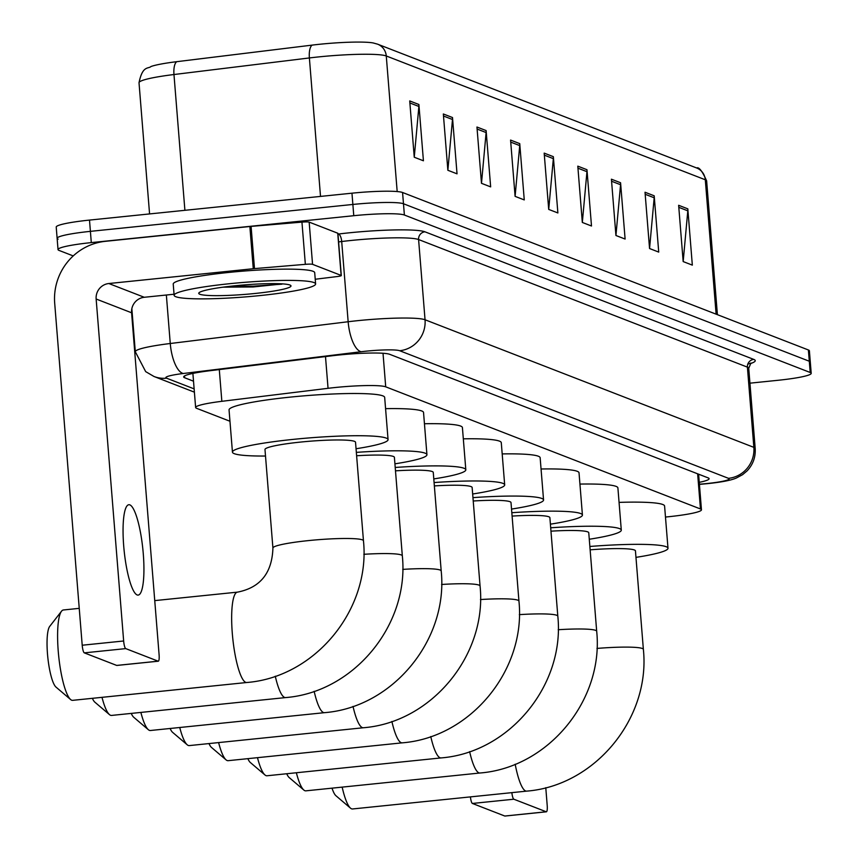 <?xml version="1.0" encoding="UTF-8"?>
<svg xmlns="http://www.w3.org/2000/svg" width="859" height="859" viewBox="0 0 859 859"><rect width="100%" height="100%" fill="white"/><g stroke="black" fill="none" stroke-linecap="round" stroke-linejoin="round"><path stroke-width="1.29" d="M665.478 517.043A42.585 4.381 175.4 0 0 668.184 516.774A42.585 4.381 175.4 0 0 701.459 509.795A42.585 4.381 175.4 0 0 700.461 508.968L385.712 386.829A42.585 4.381 175.4 0 0 328.052 388.311L221.847 401.314A42.585 4.381 175.4 0 0 195.627 407.488A42.585 4.381 175.4 0 0 196.636 408.326L229.965 421.254M699.258 482.339A42.585 4.381 175.4 0 0 709.094 478.699A42.585 4.381 175.4 0 0 708.095 477.872L389.675 354.305A42.585 4.381 175.4 0 0 332.014 355.787L209.875 370.734A42.585 4.381 175.4 0 0 183.665 376.918A42.585 4.381 175.4 0 0 184.664 377.756L193.511 381.192M73.23 255.918L59.024 250.409A42.585 4.381 -4.6 0 1 58.025 249.582A42.585 4.381 -4.6 0 1 91.301 242.603L353.768 215.706A42.585 4.381 -4.6 0 1 404.385 215.018L810.209 372.495A42.585 4.381 -4.6 0 1 811.207 373.332A42.585 4.381 -4.6 0 1 777.932 380.301L749.939 383.168M58.122 239.156A42.585 4.381 -4.6 0 1 57.123 238.319L56.222 227.066A42.585 4.381 -4.6 0 1 89.497 220.087L351.965 193.189A42.585 4.381 -4.6 0 1 402.57 192.502L808.394 349.978L809.296 361.242A42.585 4.381 -4.6 0 1 810.295 362.068A42.585 4.381 -4.6 0 0 809.296 361.242L403.472 203.755L809.296 361.242L810.209 372.495M351.965 193.189L352.866 204.453A42.585 4.381 -4.6 0 1 403.472 203.755A42.585 4.381 -4.6 0 0 352.866 204.453L90.399 231.35L352.866 204.453L353.768 215.706M57.123 238.319A42.585 4.381 -4.6 0 1 90.399 231.35A42.585 4.381 -4.6 0 0 57.123 238.319L58.025 249.582M409.722 100.933L414.253 157.229L418.881 106.462A11.35 11.049 -68.8 0 0 418.891 104.497L409.722 100.933M414.253 157.229L423.423 160.783L418.891 104.497M443.341 113.979L447.861 170.275L452.489 119.508A11.35 11.049 -68.8 0 0 452.5 117.533L443.341 113.979M447.861 170.275L457.031 173.829L452.5 117.533M476.949 127.025L481.48 183.311L490.65 186.875L486.119 130.579L476.949 127.025M481.491 183.321L486.108 132.554A11.35 11.049 -68.8 0 0 486.119 130.579M510.568 140.071L515.099 196.357L519.727 145.6A11.35 11.049 -68.8 0 0 519.738 143.625L510.568 140.071M515.099 196.357L524.258 199.911L519.738 143.625M678.642 205.29L683.173 261.576L687.801 210.82A11.35 11.049 -68.8 0 0 687.812 208.844L678.642 205.29M683.173 261.576L692.333 265.13L687.812 208.844M645.023 192.244L649.554 248.53L654.182 197.774A11.35 11.049 -68.8 0 0 654.193 195.798L645.023 192.244M649.554 248.53L658.724 252.095L654.193 195.798M611.415 179.198L615.935 235.495L620.563 184.728A11.35 11.049 -68.8 0 0 620.574 182.752L611.415 179.198M615.935 235.495L625.105 239.049L620.574 182.752M577.796 166.152L582.327 222.449L586.955 171.682A11.35 11.049 -68.8 0 0 586.965 169.717L577.796 166.152M582.327 222.449L591.497 226.003L586.965 169.717M544.177 153.117L548.708 209.403L557.878 212.957L553.346 156.671L544.177 153.117M548.718 209.403L553.336 158.647A11.35 11.049 -68.8 0 0 553.346 156.671M139.018 82.765C142.519 65.198 148.36 69.053 150.991 66.508A46.558 4.789 -4.6 0 1 176.782 61.676L312.182 45.108A46.558 4.789 -4.6 0 1 373.182 42.95L377.584 44.163A14.195 13.808 111.2 0 1 386.271 55.975A56.769 5.841 175.4 0 0 309.38 57.95L173.969 74.529A56.769 5.841 175.4 0 0 139.018 82.765L149.573 213.934M808.394 349.978A42.585 4.381 -4.6 0 1 809.393 350.816L811.207 373.332M505.103 815.996A7.097 1.471 -95.9 0 1 504.952 816.05A7.097 1.471 -95.9 0 1 504.791 816.029L546.238 811.776A7.097 1.471 84.1 0 0 546.399 811.798A7.097 1.471 84.1 0 0 547.194 805.334L545.776 787.671M511.857 792.642A7.097 1.471 84.1 0 0 513.843 799.214L472.407 803.455L504.791 816.029M472.407 803.455A7.097 1.471 -95.9 0 1 470.41 796.884M513.843 799.214L546.238 811.776M342.161 787.123A45.42 9.395 84.1 0 0 350.504 808.147L335.89 795.692A31.225 6.453 -95.9 0 1 332.025 788.165M350.504 808.147A45.42 9.395 84.1 0 0 351.578 808.813A45.42 9.395 84.1 0 0 352.587 808.963L526.642 791.128A45.42 9.395 -95.9 0 1 525.633 790.978A45.42 9.395 -95.9 0 1 515.175 764.22M596.941 648.427A45.42 4.671 175.4 0 1 642.307 648.481A45.42 4.671 175.4 0 1 643.37 649.372L635.445 550.866A45.42 4.671 175.4 0 0 590.133 549.824M589.865 546.474A78.062 8.021 -4.6 0 1 667.991 548.246A78.062 8.021 -4.6 0 1 635.971 557.362M619.06 502.386A78.062 8.021 -4.6 0 1 664.587 506.026L667.991 548.246M296.366 772.756A45.42 9.395 84.1 0 0 303.807 790.022L289.204 777.578A31.225 6.453 -95.9 0 1 286.723 773.744M303.807 790.022A45.42 9.395 84.1 0 0 304.881 790.699A45.42 9.395 84.1 0 0 305.89 790.838L479.945 773.003A45.42 9.395 -95.9 0 1 478.935 772.853A45.42 9.395 -95.9 0 1 469.626 751.636M558.2 629.722A45.42 4.671 175.4 0 1 595.609 630.366A45.42 4.671 175.4 0 1 596.683 631.247L588.759 532.741A45.42 4.671 175.4 0 0 550.973 531.173M550.694 527.791A78.062 8.021 -4.6 0 1 621.293 530.121A78.062 8.021 -4.6 0 1 589.274 539.248M579.932 484.079A78.062 8.021 -4.6 0 1 617.9 487.901L621.293 530.121M257.485 757.67A45.42 9.395 84.1 0 0 264.937 774.936L250.323 762.491A31.225 6.453 -95.9 0 1 247.854 758.658M264.937 774.936A45.42 9.395 84.1 0 0 266.011 775.613A45.42 9.395 84.1 0 0 267.02 775.763L441.075 757.917A45.42 9.395 -95.9 0 1 440.066 757.767A45.42 9.395 -95.9 0 1 430.756 736.55M519.33 614.636A45.42 4.671 175.4 0 1 556.739 615.28A45.42 4.671 175.4 0 1 557.813 616.171L549.878 517.655A45.42 4.671 175.4 0 0 512.104 516.087M511.824 512.716A78.062 8.021 -4.6 0 1 582.423 515.035A78.062 8.021 -4.6 0 1 550.404 524.162M541.063 468.993A78.062 8.021 -4.6 0 1 579.03 472.826L582.423 515.035M218.615 742.584A45.42 9.395 84.1 0 0 226.067 759.861L211.454 747.405A31.225 6.453 -95.9 0 1 208.984 743.572M226.067 759.861A45.42 9.395 84.1 0 0 227.141 760.526A45.42 9.395 84.1 0 0 228.15 760.677L402.205 742.842A45.42 9.395 -95.9 0 1 401.196 742.691A45.42 9.395 -95.9 0 1 391.887 721.463M480.46 599.55A45.42 4.671 175.4 0 1 517.87 600.194A45.42 4.671 175.4 0 1 518.943 601.085L511.008 502.579A45.42 4.671 175.4 0 0 473.234 501.001M472.955 497.629A78.062 8.021 -4.6 0 1 543.554 499.959A78.062 8.021 -4.6 0 1 511.534 509.076M502.193 453.917A78.062 8.021 -4.6 0 1 540.15 457.74L543.554 499.959M179.746 727.498A45.42 9.395 84.1 0 0 187.198 744.774L172.584 732.33A31.225 6.453 -95.9 0 1 170.114 728.486M187.198 744.774A45.42 9.395 84.1 0 0 188.271 745.44A45.42 9.395 84.1 0 0 189.281 745.591L363.336 727.756A45.42 9.395 -95.9 0 1 362.326 727.605A45.42 9.395 -95.9 0 1 353.017 706.388M441.59 584.474A45.42 4.671 175.4 0 1 479 585.108A45.42 4.671 175.4 0 1 480.063 585.999L472.139 487.493A45.42 4.671 175.4 0 0 434.353 485.915M434.085 482.543A78.062 8.021 -4.6 0 1 504.684 484.873A78.062 8.021 -4.6 0 1 472.665 494M463.323 438.831A78.062 8.021 -4.6 0 1 501.28 442.653L504.684 484.873M140.876 712.422A45.42 9.395 84.1 0 0 148.328 729.688L133.714 717.244A31.225 6.453 -95.9 0 1 131.244 713.41M148.328 729.688A45.42 9.395 84.1 0 0 149.402 730.354A45.42 9.395 84.1 0 0 150.411 730.504L324.466 712.669A45.42 9.395 -95.9 0 1 323.456 712.519A45.42 9.395 -95.9 0 1 314.147 691.302M402.721 569.388A45.42 4.671 175.4 0 1 440.13 570.032A45.42 4.671 175.4 0 1 441.193 570.913L433.269 472.407A45.42 4.671 175.4 0 0 395.484 470.839M395.215 467.457A78.062 8.021 -4.6 0 1 465.814 469.787A78.062 8.021 -4.6 0 1 433.795 478.914M424.453 423.745A78.062 8.021 -4.6 0 1 462.41 427.567L465.814 469.787M102.006 697.336A45.42 9.395 84.1 0 0 109.458 714.602L94.844 702.157A31.225 6.453 -95.9 0 1 92.375 698.324M109.458 714.602A45.42 9.395 84.1 0 0 110.532 715.279A45.42 9.395 84.1 0 0 111.53 715.429L285.596 697.583A45.42 9.395 -95.9 0 1 284.587 697.433A45.42 9.395 -95.9 0 1 275.277 676.216M363.84 554.302A45.42 4.671 175.4 0 1 401.26 554.946A45.42 4.671 175.4 0 1 402.323 555.827L394.399 457.321A45.42 4.671 175.4 0 0 356.614 455.753M356.345 452.371A78.062 8.021 -4.6 0 1 426.934 454.701A78.062 8.021 -4.6 0 1 394.925 463.828M385.573 408.659A78.062 8.021 -4.6 0 1 423.541 412.492L426.934 454.701M70.588 699.527L55.975 687.071A31.225 6.453 -95.9 0 1 47.793 657.232A31.225 6.453 -95.9 0 1 49.747 626.351L61.537 611.2A45.42 9.395 84.1 0 0 58.691 656.115A45.42 9.395 84.1 0 0 70.588 699.527A45.42 9.395 84.1 0 0 71.662 700.192A45.42 9.395 84.1 0 0 72.661 700.343L246.726 682.508A45.42 9.395 -95.9 0 1 245.717 682.357A45.42 9.395 -95.9 0 1 232.521 635.896A45.42 9.395 -95.9 0 1 237.46 592.141L154.749 600.613M79.243 608.355L63.405 609.976A45.42 9.395 84.1 0 0 61.537 611.2M272.915 548.031A45.42 4.671 175.4 0 1 308.402 540.601A45.42 4.671 175.4 0 1 362.391 539.86A45.42 4.671 175.4 0 1 363.454 540.751L355.529 442.235A45.42 4.671 175.4 0 0 300.478 442.084A45.42 4.671 175.4 0 0 264.98 449.525L272.915 548.031C272.11 572.964 260.298 587.674 237.46 592.141M265.506 456.032A78.062 8.021 -4.6 0 1 232.445 452.145A78.062 8.021 -4.6 0 1 293.445 439.357A78.062 8.021 -4.6 0 1 388.064 439.625A78.062 8.021 -4.6 0 1 356.055 448.742M232.445 452.145L229.052 409.926A78.062 8.021 -4.6 0 1 290.052 397.137A78.062 8.021 -4.6 0 1 384.671 397.406L388.064 439.625M137.118 594.943A45.42 9.395 84.1 0 0 138.127 595.094A45.42 9.395 84.1 0 0 143.066 551.338A45.42 9.395 84.1 0 0 129.87 504.877A45.42 9.395 84.1 0 0 128.861 504.727A45.42 9.395 84.1 0 0 123.921 548.493A45.42 9.395 84.1 0 0 137.118 594.943M312.558 264.336A7.097 0.73 175.4 0 0 305.353 264.336L254.489 268.609A7.097 0.73 175.4 0 0 253.265 268.727L249.862 226.508A7.097 0.73 -4.6 0 1 251.086 226.389L301.949 222.116A7.097 0.73 -4.6 0 1 309.165 222.116L312.558 264.336L341.13 275.417L337.737 233.208A7.097 0.73 -4.6 0 1 337.909 233.347A7.097 0.73 -4.6 0 1 337.759 233.508M309.165 222.116L337.737 233.208M249.862 226.508L105.421 241.315A56.769 55.234 -68.8 0 0 54.697 303.259L82.206 645.227L123.653 640.986L96.144 299.018A14.195 13.808 111.2 0 1 108.825 283.524L253.265 268.727M117.007 665.392A7.097 1.471 -95.9 0 1 116.856 665.446A7.097 1.471 -95.9 0 1 116.695 665.424L158.142 661.183A7.097 1.471 84.1 0 0 158.292 661.205A7.097 1.471 84.1 0 0 159.098 654.741L131.588 312.773A14.195 13.808 111.2 0 1 144.269 297.278L174.044 294.229M123.653 640.986A7.097 1.471 84.1 0 0 125.747 648.609L84.3 652.861L116.695 665.424M84.3 652.861A7.097 1.471 -95.9 0 1 82.206 645.227M125.747 648.609L158.142 661.183M315.232 279.25L336.932 276.587A7.097 0.73 175.4 0 0 341.302 275.556A7.097 0.73 175.4 0 0 341.13 275.417M229.589 283.706A70.964 7.291 -4.6 0 1 315.607 283.942A70.964 7.291 -4.6 0 1 260.148 295.56A70.964 7.291 -4.6 0 1 174.13 295.324A70.964 7.291 -4.6 0 1 229.589 283.706M174.13 295.324L173.228 284.061A70.964 7.291 -4.6 0 1 228.687 272.443A70.964 7.291 -4.6 0 1 314.705 272.679L315.607 283.942M254.833 293.499A46.268 4.757 -4.6 0 1 198.955 292.833A46.268 4.757 -4.6 0 1 234.904 285.768A46.268 4.757 -4.6 0 1 290.707 285.446A46.268 4.757 -4.6 0 1 254.833 293.499M222.986 287.174L253.04 286.97L282.794 283.899M230.341 286.262L253.319 286.165L281.838 284.189M697.637 473.814L700.461 508.968M219.292 369.585L221.847 401.314M325.497 356.592L328.052 388.311M383.017 353.274L385.712 386.829M699.409 484.218L702.082 483.993A28.39 2.921 175.4 0 0 706.978 483.531A28.39 2.921 175.4 0 0 728.486 478.334L399.671 350.73A28.39 2.921 175.4 0 0 365.934 351.191A28.39 2.921 175.4 0 0 361.231 351.718L183.343 373.493A28.39 2.921 175.4 0 0 166.528 378.175L194.134 388.88M131.846 308.682L135.303 351.75A56.769 5.841 -4.6 0 1 170.265 343.503L348.153 321.738A56.769 5.841 -4.6 0 1 357.559 320.675A56.769 5.841 -4.6 0 1 425.044 319.763L753.858 447.356A56.769 5.841 -4.6 0 1 755.19 448.462L748.737 368.253A56.769 5.841 175.4 0 0 747.405 367.137L418.591 239.543A56.769 5.841 175.4 0 0 351.106 240.466A56.769 5.841 175.4 0 0 341.699 241.519L338.596 241.894M337.963 234.077L338.425 234.024A63.867 6.561 -4.6 0 1 424.926 231.801L753.74 359.395A7.097 6.904 -68.8 0 0 747.405 367.137L753.858 447.356A28.39 27.617 111.2 0 1 728.486 478.334M338.425 234.024A7.097 2.641 -97 0 1 341.699 241.519L348.153 321.738A28.39 10.576 83 0 0 361.231 351.718M753.74 359.395A63.867 6.561 -4.6 0 1 750.229 363.658M404.385 215.018L402.57 192.502M91.301 242.603L89.497 220.087M399.671 350.73A28.39 27.617 111.2 0 0 425.044 319.763L418.591 239.543A7.097 6.904 -68.8 0 1 424.926 231.801M183.343 373.493A28.39 10.576 83 0 1 170.265 343.503L166.356 295.024M166.528 378.175A28.39 27.617 111.2 0 1 153.997 376.489L194.402 392.166M702.082 483.993A28.39 0.988 85.2 0 0 702.2 484.132L699.419 484.358M184.513 375.941L184.664 377.756M176.782 61.676A14.195 5.294 83 0 0 173.969 74.529L184.9 210.315M312.182 45.108A14.195 5.294 83 0 0 309.38 57.95L320.514 196.41M716.116 314.169L705.303 179.778A14.195 13.808 -68.8 0 0 696.628 167.967C698.904 166.753 702.243 171.059 706.635 180.884A56.769 5.841 175.4 0 0 705.303 179.778L386.271 55.975L397.18 191.557M544.348 155.157L553.336 158.647M577.957 168.192L586.955 171.682M611.576 181.238L620.563 184.728M645.184 194.284L654.182 197.774M678.803 207.33L687.801 210.82M510.729 142.111L519.727 145.6M477.11 129.065L486.108 132.554M443.502 116.019L452.489 119.508M409.883 102.973L418.881 106.462M96.144 299.018L131.588 312.773M108.825 283.524L144.269 297.278M251.086 226.389L254.489 268.609M305.353 264.336L301.949 222.116M698.603 474.179L701.459 509.795M192.888 373.418L195.627 407.488M702.2 484.132L707.601 483.628C721.743 482.146 731.353 480.267 736.421 477.98L742.584 474.673L747.137 470.829C753.021 464.536 755.705 457.085 755.19 448.462M747.77 364.205L750.938 363.035L748.737 368.253M135.303 351.75L145.676 371.625L153.997 376.489M377.584 44.163L696.628 167.967M706.635 180.884L717.405 314.673M504.952 816.05L546.399 811.798M643.37 649.372C650.617 718.07 595.104 785.802 526.642 791.128M596.683 631.247C603.92 699.945 548.407 767.678 479.945 773.003M557.813 616.171C565.05 684.859 509.537 752.591 441.075 757.917M518.943 601.085C526.18 669.784 470.668 737.516 402.205 742.842M480.063 585.999C487.311 654.698 431.798 722.43 363.336 727.756M441.193 570.913C448.43 639.611 392.928 707.344 324.466 712.669M402.323 555.827C409.56 624.525 354.058 692.257 285.596 697.583M363.454 540.751C370.691 609.439 315.189 677.182 246.726 682.508M116.856 665.446L158.292 661.205M341.302 275.556L337.909 233.347"/></g></svg>
